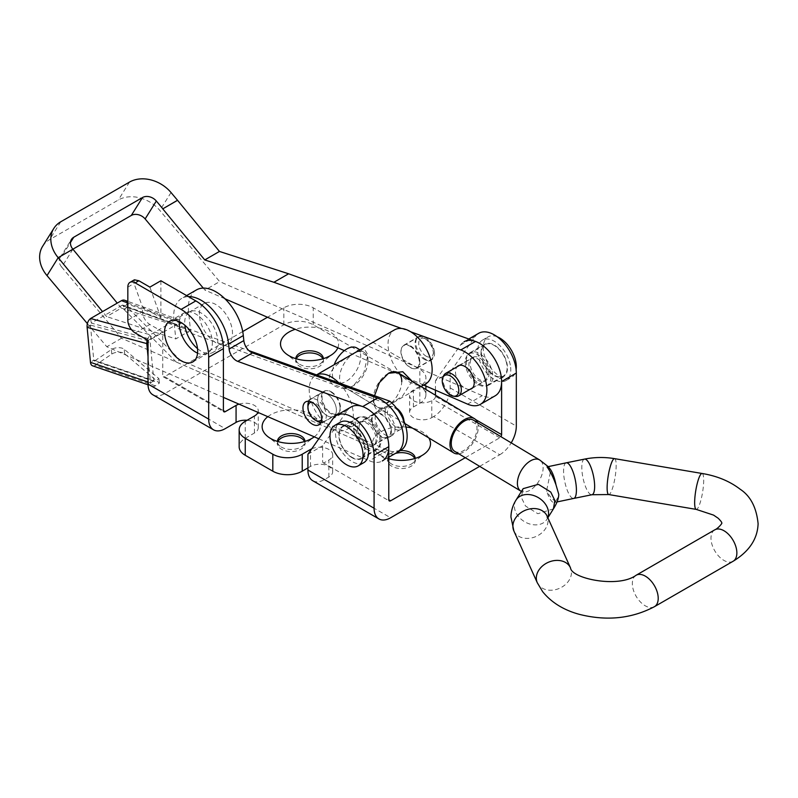 <?xml version="1.0" encoding="UTF-8"?>
<svg xmlns="http://www.w3.org/2000/svg" width="798" height="798" viewBox="0 0 798 798"><rect width="100%" height="100%" fill="white"/><g stroke="black" fill="none" stroke-linecap="round" stroke-linejoin="round"><path stroke-width="0.6" stroke-dasharray="3.99 2.99" d="M405.943 427.04A29.057 16.778 0 0 0 376.616 434.91A29.057 16.778 0 0 0 378.072 453.563A29.057 16.778 0 0 0 380.915 455.478A29.057 16.778 0 0 0 388.776 458.71M428.775 437.903A29.057 16.778 0 0 0 422.002 431.748A29.057 16.778 0 0 0 412.436 428.087M400.347 450.561A13.775 7.95 0 0 0 387.688 458.481A13.775 7.95 0 0 0 390.372 463.199A13.775 7.95 0 0 0 391.718 464.107A13.775 7.95 0 0 0 412.546 463.199A13.775 7.95 0 0 0 415.229 458.481A13.775 7.95 0 0 0 415.229 458.381M388.776 457.483A13.775 7.95 0 0 0 387.688 460.586A13.775 7.95 0 0 0 391.718 466.212A13.775 7.95 0 0 0 406.731 467.937A13.775 7.95 0 0 0 415.229 460.586A13.775 7.95 0 0 0 414.761 458.531M314.262 436.835A29.057 16.778 0 0 0 314.582 436.596A29.057 16.778 0 0 0 311.739 414.78A29.057 16.778 0 0 0 267.829 416.666M277.425 441.404A13.775 7.95 0 0 0 277.425 441.503A13.775 7.95 0 0 0 280.108 446.222A13.775 7.95 0 0 0 281.455 447.129A13.775 7.95 0 0 0 302.282 446.222A13.775 7.95 0 0 0 304.976 441.503A13.775 7.95 0 0 0 304.966 441.404M277.894 441.553A13.775 7.95 0 0 0 277.425 443.618A13.775 7.95 0 0 0 281.455 449.234A13.775 7.95 0 0 0 296.467 450.96A13.775 7.95 0 0 0 304.976 443.618A13.775 7.95 0 0 0 304.497 441.553M337.823 347.798A29.057 16.778 0 0 0 330.123 332.018A29.057 16.778 0 0 0 295.22 329.295M295.799 358.651A13.775 7.95 0 0 0 295.799 358.751A13.775 7.95 0 0 0 298.482 363.469A13.775 7.95 0 0 0 299.839 364.377A13.775 7.95 0 0 0 320.666 363.469A13.775 7.95 0 0 0 323.35 358.751A13.775 7.95 0 0 0 323.35 358.651M296.267 358.791A13.775 7.95 0 0 0 295.799 360.856A13.775 7.95 0 0 0 299.839 366.481A13.775 7.95 0 0 0 314.841 368.207A13.775 7.95 0 0 0 323.35 360.856A13.775 7.95 0 0 0 322.881 358.791M179.37 321.654A23.391 13.506 60 0 1 184.129 312.906A23.391 13.506 60 0 1 202.153 319.17A23.391 13.506 60 0 1 212.358 342.711A23.391 13.506 60 0 1 207.52 353.424A23.391 13.506 60 0 1 197.565 353.165M366.731 449.234A18.713 10.803 60 0 1 353.494 426.322A18.713 10.803 60 0 1 357.374 417.753A18.713 10.803 60 0 1 366.731 418.681A18.713 10.803 60 0 1 379.958 441.593A18.713 10.803 60 0 1 376.087 450.162A18.713 10.803 60 0 1 366.731 449.234M352.028 457.723A18.713 10.803 60 0 1 338.791 434.81A18.713 10.803 60 0 1 342.671 426.242A18.713 10.803 60 0 1 352.028 427.169A18.713 10.803 60 0 1 365.255 450.082A18.713 10.803 60 0 1 361.384 458.651A18.713 10.803 60 0 1 352.028 457.723M238.991 404.147A12.997 7.501 180 0 1 254.442 405.414A12.997 7.501 180 0 1 258.253 410.721A12.997 7.501 180 0 1 257.934 412.376M247.091 420.277A12.997 7.501 180 0 1 254.442 422.391A12.997 7.501 180 0 1 258.253 427.698A12.997 7.501 180 0 1 254.442 433.005L245.255 438.311A20.788 12 0 0 0 239.161 446.8M311.759 448.805A12.997 7.501 180 0 1 328.866 449.454A12.997 7.501 180 0 1 332.676 454.75A12.997 7.501 180 0 1 328.866 460.057L324.457 462.601A2.603 1.496 -60 0 1 323.16 462.73A2.603 1.496 -60 0 1 322.621 461.543L324.457 462.601M307.918 467.907L310.492 466.421A12.997 7.501 180 0 1 328.866 466.421A12.997 7.501 180 0 1 332.676 471.728A12.997 7.501 180 0 1 328.866 477.034L324.457 479.578A23.391 13.506 -60 0 1 312.766 480.735M160.907 280.746L160.907 317.724L142.523 307.12L134.034 283.529L134.393 279.809M148.039 340.377L162.742 331.888L162.742 375.609L223.39 410.621L164.578 376.666A2.603 1.496 -60 0 1 163.281 376.796A2.603 1.496 -60 0 1 162.742 375.609M162.742 331.888L149.874 324.467A10.394 6.005 60 0 1 142.523 311.729L142.523 307.12M351.13 406.95A31.192 18.005 -120 0 0 347.629 410.202L322.621 445.773L322.621 461.543M435.459 390.192L435.459 380.636L450.162 372.147L475.169 336.566A31.192 18.005 60 0 1 478.67 333.315M479.678 466.361L499.777 454.75L433.623 416.556A23.391 13.506 -60 0 0 450.162 387.908L450.162 372.147M475.688 419.628L435.459 396.397L435.459 395.219M481.034 352.686A18.713 10.803 -120 0 0 489.204 371.519A18.713 10.803 -120 0 0 503.618 376.526A18.713 10.803 -120 0 0 507.498 367.968A18.713 10.803 60 0 0 499.329 349.135A18.713 10.803 60 0 0 484.905 344.118A18.713 10.803 60 0 0 481.034 352.686M466.331 361.175A18.713 10.803 60 0 1 470.202 352.606A18.713 10.803 60 0 1 484.625 357.624A18.713 10.803 60 0 1 492.795 376.457A18.713 10.803 -120 0 1 488.915 385.015A18.713 10.803 -120 0 1 474.501 380.008A18.713 10.803 -120 0 1 466.331 361.175M468.805 339.01L463.967 341.803A31.192 18.005 60 0 0 460.466 345.055L435.459 380.636M307.918 454.262L322.621 445.773M433.623 416.556L431.778 417.623A12.997 7.501 180 0 1 417.623 419.249A12.997 7.501 180 0 1 409.603 412.317A12.997 7.501 180 0 1 413.404 407.01L419.838 403.299A20.788 12 0 0 0 425.923 394.811A20.788 12 0 0 0 419.838 386.322L313.245 324.786A20.788 12 0 0 0 283.849 324.786L164.578 393.643A23.391 13.506 -60 0 1 152.887 394.801M435.459 396.397A2.603 1.496 -60 0 1 433.623 399.579L431.778 400.646A12.997 7.501 180 0 1 417.623 402.272A12.997 7.501 180 0 1 409.603 395.339A12.997 7.501 180 0 1 413.404 390.032L419.838 386.322A20.788 12 0 0 0 425.923 377.833A20.788 12 0 0 0 419.838 369.344L313.245 307.809A20.788 12 0 0 0 283.849 307.809L267.49 317.255M465.264 457.703L499.777 437.783A2.603 1.496 120 0 0 500.915 436.676M242.722 331.549L164.578 376.666M395.289 453.483A13.775 7.95 0 0 0 389.145 457.025M499.777 454.75A23.391 13.506 120 0 0 511.209 442.86M160.907 317.724L149.874 287.12M443.538 375.918A12.997 7.501 -120 0 0 443.199 382.033A12.997 7.501 -120 0 0 455.399 396.466M487.019 372.287A12.997 7.501 -120 0 0 480.566 360.866A12.997 7.501 -120 0 0 471.598 358.412A12.997 7.501 -120 0 0 469.164 367.04A12.997 7.501 -120 0 0 475.618 378.452A12.997 7.501 -120 0 0 484.586 380.915A12.997 7.501 -120 0 0 487.019 372.287M490.58 373.334A18.194 10.504 -120 0 0 481.553 357.354A18.194 10.504 -120 0 0 468.995 353.903A18.194 10.504 -120 0 0 465.603 365.993A18.194 10.504 -120 0 0 474.63 381.973A18.194 10.504 -120 0 0 487.189 385.414A18.194 10.504 -120 0 0 490.58 373.334M506.76 363.998A18.194 10.504 -120 0 0 497.723 348.018A18.194 10.504 -120 0 0 485.164 344.566A18.194 10.504 -120 0 0 481.773 356.656A18.194 10.504 -120 0 0 490.8 372.636A18.194 10.504 -120 0 0 503.358 376.077A18.194 10.504 -120 0 0 506.76 363.998M510.321 365.045A23.391 13.506 -120 0 0 498.71 344.497A23.391 13.506 -120 0 0 482.571 340.068A23.391 13.506 -120 0 0 478.202 355.609A23.391 13.506 -120 0 0 489.812 376.147A23.391 13.506 -120 0 0 505.962 380.586A23.391 13.506 -120 0 0 510.321 365.045M497.224 336.796A23.391 13.506 -120 0 0 488.077 336.886A23.391 13.506 -120 0 0 483.718 352.427A23.391 13.506 -120 0 0 495.329 372.965A23.391 13.506 -120 0 0 511.468 377.394A23.391 13.506 -120 0 0 516.116 369.534M403.997 421.135A11.691 6.753 60 0 1 404.027 421.972A11.691 6.753 60 0 1 403.489 425.065A11.691 6.753 60 0 1 394.262 425.723A11.691 6.753 60 0 1 387.489 412.416A11.691 6.753 60 0 1 392.816 406.571A11.691 6.753 60 0 1 396.466 408.087M384.985 412.805A12.997 7.501 60 0 1 387.678 406.86A12.997 7.501 60 0 1 390.89 406.312A12.997 7.501 60 0 1 403.359 423.419A12.997 7.501 60 0 1 402.751 426.85A12.997 7.501 60 0 1 400.666 429.364A12.997 7.501 60 0 1 390.651 425.883A12.997 7.501 60 0 1 384.985 412.805M359.01 427.808A12.997 7.501 60 0 1 361.703 421.853A12.997 7.501 60 0 1 371.708 425.334A12.997 7.501 60 0 1 377.384 438.411A12.997 7.501 60 0 1 374.691 444.366A12.997 7.501 60 0 1 364.676 440.885A12.997 7.501 60 0 1 359.01 427.808M355.329 425.683A18.194 10.504 60 0 1 359.1 417.354A18.194 10.504 60 0 1 373.125 422.232A18.194 10.504 60 0 1 381.065 440.536A18.194 10.504 60 0 1 377.294 448.865A18.194 10.504 60 0 1 363.27 443.987A18.194 10.504 60 0 1 355.329 425.683M339.16 435.02A18.194 10.504 60 0 1 342.931 426.691A18.194 10.504 60 0 1 356.945 431.568A18.194 10.504 60 0 1 364.886 449.873A18.194 10.504 60 0 1 361.125 458.202A18.194 10.504 60 0 1 347.1 453.324A18.194 10.504 60 0 1 339.16 435.02M363.718 462.7A23.391 13.506 60 0 1 345.694 456.436A23.391 13.506 60 0 1 335.489 432.895A23.391 13.506 60 0 1 340.327 422.192M434.471 352.227A13.257 7.651 60 0 1 431.798 359.669A13.257 7.651 60 0 1 422.122 356.656A13.257 7.651 60 0 1 415.868 344.147A13.257 7.651 60 0 1 418.541 336.706A13.257 7.651 60 0 1 428.217 339.709A13.257 7.651 60 0 1 434.471 352.227M419.768 360.716A13.257 7.651 60 0 1 417.095 368.147A13.257 7.651 60 0 1 407.419 365.145A13.257 7.651 60 0 1 401.165 352.636A13.257 7.651 60 0 1 403.838 345.195A13.257 7.651 60 0 1 413.514 348.197A13.257 7.651 60 0 1 419.768 360.716M488.865 372.856A13.257 7.651 60 0 1 486.191 380.287A13.257 7.651 60 0 1 476.516 377.284A13.257 7.651 60 0 1 470.261 364.776A13.257 7.651 60 0 1 472.935 357.334A13.257 7.651 60 0 1 482.61 360.337A13.257 7.651 60 0 1 488.865 372.856M470.052 389.304A13.257 7.651 60 0 1 455.558 373.264A13.257 7.651 60 0 1 457.055 366.801M197.515 348.616A23.391 13.506 -120 0 0 212.946 352.417A23.391 13.506 -120 0 0 217.664 339.29A23.391 13.506 -120 0 0 206.622 317.205A23.391 13.506 -120 0 0 189.555 311.908A23.391 13.506 -120 0 0 184.837 325.035A23.391 13.506 -120 0 0 184.857 325.205M199.54 316.547A23.391 13.506 -120 0 0 210.572 338.631A23.391 13.506 -120 0 0 227.649 343.928A23.391 13.506 -120 0 0 232.368 330.801A23.391 13.506 -120 0 0 221.325 308.716A23.391 13.506 -120 0 0 204.258 303.42A23.391 13.506 -120 0 0 199.54 316.547M317.734 400.805A13.257 7.651 -120 0 0 323.988 413.314A13.257 7.651 -120 0 0 333.664 416.317A13.257 7.651 -120 0 0 336.337 408.885A13.257 7.651 -120 0 0 330.083 396.367A13.257 7.651 -120 0 0 320.407 393.364A13.257 7.651 -120 0 0 317.734 400.805A13.257 7.651 60 0 1 320.407 393.364A13.257 7.651 60 0 1 330.083 396.367A13.257 7.651 60 0 1 336.337 408.885A13.257 7.651 60 0 1 333.664 416.317A13.257 7.651 60 0 1 323.988 413.314A13.257 7.651 60 0 1 317.734 400.805M357.424 429.923A13.257 7.651 -120 0 0 363.679 442.431A13.257 7.651 -120 0 0 373.354 445.434A13.257 7.651 -120 0 0 376.028 437.992A13.257 7.651 -120 0 0 369.773 425.484A13.257 7.651 -120 0 0 360.098 422.481A13.257 7.651 -120 0 0 357.424 429.923M372.127 421.434A13.257 7.651 -120 0 0 378.382 433.942A13.257 7.651 -120 0 0 388.057 436.945A13.257 7.651 -120 0 0 390.731 429.514A13.257 7.651 -120 0 0 384.476 416.995A13.257 7.651 -120 0 0 374.801 413.992A13.257 7.651 -120 0 0 372.127 421.434M72.897 249.195L61.705 267.111L121.515 338.262L384.137 452.306A31.192 18.005 -120 0 0 397.025 452.476A31.192 18.005 60 0 1 384.137 452.306L176.228 362.023L179.909 359.898L127.5 307.21L127.131 303.848L181.276 323.3L181.764 326.492L248.946 350.621M318.791 438.8L369.434 460.795A31.192 18.005 -120 0 0 382.322 460.965L388.776 457.234M87.361 323.599L106.822 346.751L223.39 397.374M121.515 338.262L106.822 346.751M196.458 289.913A38.982 22.504 -120 0 0 188.597 311.799L190.483 330.442L121.326 308.098L106.623 316.587L102.533 311.609M121.326 308.098L117.236 303.12M190.483 330.442L175.779 338.931L106.623 316.587M188.338 296.587A38.982 22.504 -120 0 0 181.754 298.402A38.982 22.504 -120 0 0 173.894 320.287L175.779 338.931M61.705 267.111A10.394 8.11 -148 0 1 60.239 257.355A10.394 8.11 -148 0 1 62.563 255.141L70.463 242.502M42.613 246.333A31.192 24.339 -148 0 1 49.576 239.689L118.303 200.009A31.192 24.339 -148 0 1 159.839 210.453L219.649 281.604L204.956 290.093L203.271 288.088M72.887 249.185L62.563 255.141M495.159 395.818A31.192 18.005 60 0 1 482.271 395.648L219.649 281.604M423.658 385.065L344.357 350.631M224.936 298.771L204.956 290.093M401.534 328.477L410.751 331.808M340.008 406.761A13.257 7.651 60 0 1 337.335 414.202A13.257 7.651 60 0 1 327.659 411.199A13.257 7.651 60 0 1 321.404 398.681A13.257 7.651 60 0 1 324.078 391.239A13.257 7.651 60 0 1 333.754 394.242A13.257 7.651 60 0 1 340.008 406.761M394.95 427.628A14.035 8.1 60 0 1 392.117 435.499A14.035 8.1 60 0 1 381.883 432.326A14.035 8.1 60 0 1 375.26 419.07A14.035 8.1 60 0 1 378.082 411.189A14.035 8.1 60 0 1 388.327 414.371A14.035 8.1 60 0 1 394.95 427.628M391.279 429.743A14.035 8.1 60 0 1 388.446 437.623A14.035 8.1 60 0 1 378.202 434.441A14.035 8.1 60 0 1 371.579 421.194A14.035 8.1 60 0 1 374.412 413.314A14.035 8.1 60 0 1 384.656 416.496A14.035 8.1 60 0 1 391.279 429.743M400.696 450.361A31.192 18.005 60 0 1 387.818 450.182L179.909 359.898M176.228 362.023L123.83 309.335L123.451 305.973L177.605 325.424L178.084 328.616L181.764 326.492M178.084 328.616L386.162 403.339M123.56 306.651L127.231 304.527M123.83 309.335L127.5 307.21M131.461 329.644L150.253 334.761L175.61 320.118A6.753 4.559 109.8 0 1 178.782 319.699A6.753 4.559 109.8 0 1 181.276 323.3L177.605 325.424A1.556 1.047 109.8 0 0 177.026 324.587A1.556 1.047 109.8 0 0 176.298 324.686L122.144 305.245A1.556 1.047 -70.2 0 1 122.872 305.145A1.556 1.047 -70.2 0 1 123.451 305.973L127.131 303.848A6.753 4.559 -70.2 0 0 124.638 300.248M122.144 305.245L91.271 323.07L150.932 339.33L176.298 324.686M90.593 318.502L91.271 323.07L90.413 325.085L87.112 327.33M147.041 339.798L150.253 334.761L150.932 339.33L150.074 341.344L148.039 342.731M90.413 325.085L93.775 360.088L153.854 380.656L150.074 341.344L90.413 325.085M148.039 382.033L150.553 382.9L148.039 356.716M155.401 385.823L95.321 365.245L111.81 354.043A7.8 3.88 174.5 0 1 124.648 353.753L159.361 383.13L155.401 385.823A6.753 3.94 108.9 0 1 152.657 386.382A6.753 3.94 108.9 0 1 150.553 382.9L153.854 380.656A1.556 0.908 108.9 0 0 154.333 381.464A1.556 0.908 108.9 0 0 154.972 381.334L94.892 360.756A1.556 0.908 -71.1 0 1 94.264 360.886A1.556 0.908 -71.1 0 1 93.775 360.088L90.473 362.322M95.321 365.245A6.753 3.94 -71.1 0 1 92.578 365.803M94.892 360.756L111.381 349.554A7.8 3.88 174.5 0 1 124.219 349.265L158.932 378.641L154.972 381.334M159.361 383.13L158.932 378.641M477.533 422.621A20.01 11.312 -59 0 1 463.828 451.957A20.01 11.312 -59 0 1 458.79 453.813M356.836 347.978A20.01 11.312 -59 0 1 359.469 363.868A20.01 11.312 -59 0 1 346.242 381.304A20.01 11.312 -59 0 1 336.227 382.292A20.01 11.312 -59 0 1 334.192 364.696M566.251 462.82A18.194 5.327 -101.9 0 0 563.578 470.521A18.194 5.327 -101.9 0 0 566.939 489.393A18.194 5.327 -101.9 0 0 573.722 498.431L573.722 498.431M547.338 466.8L548.964 467.219L550.181 473.334L546.6 490.81A18.194 5.327 -101.9 0 0 554.281 502.521A18.194 5.327 -101.9 0 0 555.707 501.304C552.785 500.017 549.752 496.526 546.6 490.81M553.423 508.855L537.852 513.722L525.493 506.002L521.373 497.533L522.8 489.204M473.493 420.197A18.194 10.284 -59 0 1 475.877 434.631A18.194 10.284 -59 0 1 463.857 450.491A18.194 10.284 -59 0 1 454.75 451.379M555.707 501.304L558.64 496.127M367.918 361.314A20.01 11.312 -59 0 1 353.484 385.653A20.01 11.312 -59 0 1 352.916 385.963A20.01 11.312 -59 0 1 343.459 386.641A20.01 11.312 -59 0 1 339.619 377.654A20.01 11.312 -59 0 1 354.053 353.315C345.644 358.422 330.342 366.352 329.345 377.534C329.983 388.347 345.135 390.781 353.484 385.653L363.868 372.786L367.918 354.831L364.097 348.576L354.053 353.315A20.01 11.312 -59 0 1 364.078 352.327A20.01 11.312 -59 0 1 367.918 360.995A20.01 11.312 -59 0 1 367.918 361.314M388.407 373.334A20.01 11.312 121 0 0 387.878 373.634A20.01 11.312 121 0 0 373.434 397.973A20.01 11.312 121 0 0 373.434 398.292A20.01 11.312 121 0 0 377.284 406.96A20.01 11.312 121 0 0 387.299 405.973A20.01 11.312 121 0 0 401.743 381.634M425.933 356.058A10.394 6.005 -120 0 0 433.434 351.898A10.394 6.005 -120 0 0 426.232 339.26A10.394 6.005 -120 0 0 426.082 339.17A10.394 6.005 -120 0 0 418.731 343.33A10.394 6.005 -120 0 0 425.933 356.058M424.057 359.22A12.997 7.501 -120 0 0 430.74 359.968A12.997 7.501 -120 0 0 433.434 354.023A12.997 7.501 -120 0 0 424.436 338.212A12.997 7.501 -120 0 0 424.247 338.103A12.997 7.501 -120 0 0 417.753 337.464A12.997 7.501 -120 0 0 415.718 347.758A12.997 7.501 -120 0 0 424.057 359.22M321.684 419.489A10.394 6.005 -120 0 0 315.419 403.229A10.394 6.005 -120 0 0 311.669 402.152M321.005 422.431A12.997 7.501 -120 0 0 323.609 421.823A12.997 7.501 -120 0 0 325.634 411.529A12.997 7.501 -120 0 0 317.295 400.067A12.997 7.501 -120 0 0 310.612 399.319A12.997 7.501 -120 0 0 308.786 401.264M412.007 381.125L402.621 395.948L387.299 405.973L377.255 410.711L373.434 404.456L374.541 395.718M425.693 383.898A31.192 18.005 60 0 1 409.643 382.082A31.192 18.005 60 0 1 389.633 354.581A31.192 18.005 60 0 1 394.501 329.873M338.891 382.92A31.192 18.005 60 0 1 346.851 429.414A31.192 18.005 60 0 1 330.811 427.598A31.192 18.005 60 0 1 310.801 400.097A31.192 18.005 60 0 1 315.669 375.389A31.192 18.005 60 0 1 316.606 374.91M331.449 391.898A12.997 7.501 60 0 1 339.788 403.359A12.997 7.501 60 0 1 337.754 413.653A12.997 7.501 60 0 1 331.07 412.905A12.997 7.501 60 0 1 322.731 401.444A12.997 7.501 60 0 1 324.766 391.15A12.997 7.501 60 0 1 331.449 391.898M410.282 346.382A12.997 7.501 60 0 1 418.621 357.843A12.997 7.501 60 0 1 416.596 368.137A12.997 7.501 60 0 1 409.913 367.389A12.997 7.501 60 0 1 401.574 355.928A12.997 7.501 60 0 1 403.598 345.634A12.997 7.501 60 0 1 410.282 346.382M307.918 405.264A12.997 7.501 -120 0 0 316.926 421.075M352.916 385.963L353.484 385.653M310.492 466.421L310.492 450.601M450.162 387.908L516.316 426.112M413.404 407.01L413.404 390.032M431.778 417.623L431.778 400.646M328.866 477.034L328.866 460.057M245.255 438.311L245.255 421.334M254.442 433.005L254.442 416.027M283.849 324.786L283.849 307.809M313.245 324.786L313.245 307.809M419.838 403.299L419.838 369.344M324.457 479.578L390.621 517.772M164.578 393.643L225.226 428.656M499.777 437.783L433.623 399.579M460.466 345.055L475.169 336.566M347.629 410.202L332.926 418.691M127.83 287.12L134.034 283.529M127.83 320.217L142.523 311.729M135.171 332.956L149.874 324.467M387.818 450.182L369.434 460.795M188.597 311.799L173.894 320.287M60.768 221.774L49.576 239.689M129.495 182.094L118.303 200.009M171.031 192.537L159.839 210.453M467.568 404.137L482.271 395.648M127.83 302.961L175.61 320.118M111.81 354.043L111.381 349.554M124.648 353.753L124.219 349.265M516.027 500.077A18.194 13.865 -148.1 0 0 514.381 505.822A18.194 13.865 -148.1 0 0 531.219 524.386A18.194 13.865 -148.1 0 0 546.919 519.308A18.194 13.865 -148.1 0 0 547.767 517.623M513.872 530.969A18.194 14.165 155.7 0 0 533.283 537.493A18.194 14.165 155.7 0 0 548.027 520.904A18.194 14.165 155.7 0 0 547.029 515.977L546.919 519.308L547.857 517.802M523.438 488.266L522.74 489.743L523.458 493.383L520.895 491.129A18.194 10.284 121 0 0 530.002 490.231A18.194 10.284 121 0 0 542.022 474.381A18.194 10.284 121 0 0 539.638 459.937M537.303 582.779L537.323 582.809A18.194 14.165 155.7 0 0 556.725 589.333A18.194 14.165 155.7 0 0 571.468 572.745A18.194 14.165 155.7 0 0 570.53 567.947M654.42 606.699L654.42 606.689A18.194 10.564 59.7 0 1 640.205 601.742A18.194 10.564 59.7 0 1 632.335 583.288A18.194 10.564 59.7 0 1 636.126 575.248L636.126 575.248M733.073 561.283A18.194 10.564 59.7 0 1 718.858 556.326A18.194 10.564 59.7 0 1 710.988 537.872A18.194 10.564 59.7 0 1 714.779 529.832M702.09 473.483L702.09 473.483A18.194 3.491 -80.8 0 1 703.686 481.114A18.194 3.491 -80.8 0 1 700.953 499.977A18.194 3.491 -80.8 0 1 696.255 509.393M614.56 458.641A18.194 3.491 -80.8 0 1 616.156 466.271A18.194 3.491 -80.8 0 1 613.423 485.144A18.194 3.491 -80.8 0 1 608.724 494.551M584.485 459.119L584.485 459.119A18.194 5.327 -101.9 0 0 581.812 466.82A18.194 5.327 -101.9 0 0 585.163 485.693A18.194 5.327 -101.9 0 0 591.946 494.73L591.946 494.73M412.546 463.199L424.845 453.563M415.229 460.586L415.229 458.481M302.282 446.222L314.582 436.596M304.976 443.618L304.976 441.503M320.666 363.469L332.966 353.833M323.35 360.856L323.35 358.751M192.817 361.913L207.52 353.424M357.374 417.753L342.671 426.242M409.603 412.317L409.603 395.339M332.676 471.728L332.676 454.75M258.253 427.698L258.253 410.721M425.923 394.811L425.923 389.494M425.923 386.052L425.923 377.833M323.16 462.73L389.314 500.935M470.202 352.606L484.905 344.118M503.618 376.526L488.915 385.015M361.384 458.651L376.087 450.162M163.281 376.796L223.929 411.808M169.425 321.394L184.129 312.906M295.799 360.856L295.799 358.751M298.482 363.469L286.183 353.833M277.425 443.618L277.425 441.503M280.108 446.222L267.809 436.596M387.688 460.586L387.688 458.481M390.372 463.199L378.072 453.563M459.668 365.294L471.598 358.412M468.995 353.903L485.164 344.566M482.571 340.068L488.077 336.886M505.962 380.586L511.468 377.394M487.189 385.414L503.358 376.077M472.665 387.798L484.586 380.915M392.816 406.571L390.89 406.312M387.678 406.86L361.703 421.853M359.1 417.354L342.931 426.691M377.294 448.865L361.125 458.202M400.666 429.364L374.691 444.366M403.489 425.065L402.751 426.85M417.095 368.147L431.798 359.669M471.488 388.776L486.191 380.287M227.649 343.928L212.946 352.417M337.335 414.202L318.961 424.805M388.057 436.945L373.354 445.434M186.622 295.599L181.754 298.402M374.801 413.992L360.098 422.481M324.078 391.239L305.704 401.853M204.258 303.42L189.555 311.908M60.239 257.355L71.431 239.45M458.232 365.823L472.935 357.334M403.838 345.195L418.541 336.706M388.446 437.623L392.117 435.499M374.412 413.314L378.082 411.189M178.782 319.699L127.83 301.395M177.026 324.587L122.872 305.145M152.657 386.382L148.049 384.806M154.333 381.464L94.264 360.886M404.895 423.548L336.227 382.292M548.316 466.591L548.964 467.219M554.281 502.521L557.024 501.942M364.078 352.327L359.928 349.843M343.459 386.641L377.284 406.96M433.434 351.898L433.434 354.023M421.055 386.571L346.851 429.414M323.609 421.823L337.754 413.653M416.596 368.137L430.74 359.968M403.598 345.634L417.753 337.464M310.612 399.319L324.766 391.15M316.537 374.89L315.669 375.389M426.082 339.17L424.247 338.103M373.434 398.292L373.434 404.456M367.918 360.995L367.918 354.831"/><path stroke-width="1.2" d="M388.776 458.71A29.057 16.778 0 0 0 424.845 453.563A29.057 16.778 0 0 0 428.775 437.903M415.229 458.381A13.775 7.95 0 0 0 411.199 452.865A13.775 7.95 0 0 0 400.347 450.561M414.761 458.531A13.775 7.95 0 0 0 411.199 454.97A13.775 7.95 0 0 0 395.289 453.483M267.829 416.666A29.057 16.778 0 0 0 267.809 436.596A29.057 16.778 0 0 0 270.652 438.501A29.057 16.778 0 0 0 314.262 436.835M304.966 441.404A13.775 7.95 0 0 0 300.936 435.888A13.775 7.95 0 0 0 286.003 434.142A13.775 7.95 0 0 0 277.425 441.404M304.497 441.553A13.775 7.95 0 0 0 300.936 437.992A13.775 7.95 0 0 0 277.894 441.553M295.22 329.295A29.057 16.778 0 0 0 286.183 353.833A29.057 16.778 0 0 0 289.026 355.738A29.057 16.778 0 0 0 332.966 353.833A29.057 16.778 0 0 0 337.823 347.798M323.35 358.651A13.775 7.95 0 0 0 319.31 353.125A13.775 7.95 0 0 0 304.387 351.389A13.775 7.95 0 0 0 295.799 358.651M322.881 358.791A13.775 7.95 0 0 0 319.31 355.23A13.775 7.95 0 0 0 296.267 358.791M197.565 353.165A23.391 13.506 60 0 1 179.281 323.619A23.391 13.506 60 0 1 179.37 321.654M197.655 351.2A23.391 13.506 60 0 1 192.817 361.913A23.391 13.506 60 0 1 174.792 355.639A23.391 13.506 60 0 1 164.578 332.108A23.391 13.506 60 0 1 169.425 321.394A23.391 13.506 60 0 1 187.45 327.659A23.391 13.506 60 0 1 197.655 351.2M388.776 499.738L390.621 500.805A2.603 1.496 120 0 1 389.314 500.935A2.603 1.496 120 0 1 388.776 499.738L388.776 446.69A31.192 18.005 -120 0 0 366.731 408.496A31.192 18.005 -120 0 0 351.13 406.95L336.437 415.439A31.192 18.005 -120 0 0 332.926 418.691L307.918 454.262L307.918 470.032A23.391 13.506 -60 0 0 312.766 480.735L378.92 518.939A23.391 13.506 120 0 0 390.621 517.772L479.678 466.361M378.92 518.939A23.391 13.506 120 0 1 374.082 508.226L374.082 455.179A31.192 18.005 -120 0 0 352.028 416.985A31.192 18.005 -120 0 0 336.437 415.439M195.819 300.906L181.116 309.395L135.171 282.871A10.394 6.005 -120 0 0 129.974 282.362L134.393 279.809L138.852 280.746L149.874 287.12L160.907 280.746L195.819 300.906A38.982 22.504 60 0 1 223.39 348.656L223.39 410.621A2.603 1.496 120 0 0 223.929 411.808A2.603 1.496 120 0 0 225.226 411.678L236.068 405.414A12.997 7.501 180 0 1 238.991 404.147M181.116 309.395A38.982 22.504 60 0 1 208.687 357.145L208.687 419.11A23.391 13.506 120 0 0 213.525 429.813A23.391 13.506 120 0 0 225.226 428.656L236.068 422.391A12.997 7.501 180 0 1 247.091 420.277M257.934 412.376A12.997 7.501 180 0 1 254.442 416.027L245.255 421.334A20.788 12 0 0 0 239.161 429.823A20.788 12 0 0 0 245.255 438.311L272.816 454.222A20.788 12 0 0 0 302.223 454.222L310.492 449.454A12.997 7.501 180 0 1 311.759 448.805M129.974 282.362A10.394 6.005 -120 0 0 127.83 287.12L127.83 320.217A10.394 6.005 -120 0 0 135.171 332.956L148.039 340.377L148.039 384.087A23.391 13.506 -60 0 0 152.887 394.801L213.525 429.813M435.459 395.219L435.459 390.192M468.805 339.01L478.67 333.315A31.192 18.005 60 0 1 502.7 341.674A31.192 18.005 60 0 1 516.316 373.055L516.316 426.112A23.391 13.506 120 0 1 511.209 442.86M463.967 341.803A31.192 18.005 60 0 1 487.997 350.162A31.192 18.005 60 0 1 501.613 381.544L501.613 434.591L475.688 419.628M390.621 500.805L465.264 457.703M239.161 429.823L239.161 446.8A20.788 12 0 0 0 245.255 455.289L272.816 471.199A20.788 12 0 0 0 302.223 471.199L307.918 467.907M267.49 317.255L242.722 331.549M412.436 428.087A29.057 16.778 0 0 0 405.943 427.04M500.915 436.676A2.603 1.496 120 0 0 501.613 434.591M458.561 387.938A11.691 6.753 -120 0 0 451.04 376.347A11.691 6.753 -120 0 0 442.8 377.713A11.691 6.753 -120 0 0 442.491 383.22A11.691 6.753 -120 0 0 453.473 396.197A11.691 6.753 -120 0 0 458.561 387.938M453.473 396.197L455.399 396.466A12.997 7.501 -120 0 0 458.611 395.908A12.997 7.501 -120 0 0 461.045 387.279A12.997 7.501 -120 0 0 454.591 375.868A12.997 7.501 -120 0 0 445.623 373.404A12.997 7.501 -120 0 0 443.538 375.918L442.8 377.713M516.116 369.534A23.391 13.506 -120 0 0 515.837 361.863A23.391 13.506 -120 0 0 497.224 336.796M396.466 408.087A11.691 6.753 60 0 1 403.997 421.135M334.821 425.374L340.327 422.192A23.391 13.506 60 0 1 358.352 428.456A23.391 13.506 60 0 1 368.566 451.997A23.391 13.506 60 0 1 363.718 462.7L358.202 465.882A23.391 13.506 60 0 1 340.187 459.618A23.391 13.506 60 0 1 329.973 436.077A23.391 13.506 60 0 1 334.821 425.374A23.391 13.506 60 0 1 352.846 431.638A23.391 13.506 60 0 1 363.05 455.179A23.391 13.506 60 0 1 358.202 465.882M457.055 366.801A13.257 7.651 60 0 1 458.232 365.823A13.257 7.651 60 0 1 467.907 368.826A13.257 7.651 60 0 1 474.162 381.344A13.257 7.651 60 0 1 471.488 388.776A13.257 7.651 60 0 1 470.052 389.304M184.857 325.205A23.391 13.506 -120 0 0 197.515 348.616M303.031 409.294A13.257 7.651 -120 0 0 309.285 421.803A13.257 7.651 -120 0 0 318.961 424.805A13.257 7.651 -120 0 0 321.634 417.374A13.257 7.651 -120 0 0 315.38 404.855A13.257 7.651 -120 0 0 305.704 401.853A13.257 7.651 -120 0 0 303.031 409.294M248.946 350.621L389.843 401.214L386.162 403.339A31.192 18.005 60 0 1 402.591 430.541A31.192 18.005 60 0 1 397.025 452.476A31.192 18.005 -120 0 0 403.309 434.97A31.192 18.005 -120 0 0 377.384 398.102L252.457 352.886A10.394 6.005 60 0 1 243.819 340.586L243.31 335.559A38.982 22.504 -120 0 0 224.906 298.751A38.982 22.504 -120 0 0 196.458 289.913L186.622 295.599M382.322 460.965A31.192 18.005 -120 0 0 388.616 443.459A31.192 18.005 -120 0 0 362.681 406.591L237.754 361.364A10.394 6.005 60 0 1 229.116 349.075L228.607 344.048A38.982 22.504 -120 0 0 188.338 296.587M102.533 311.609L58.194 257.684L47.002 275.599L87.361 323.599M117.236 303.12L72.897 249.195L58.194 257.684A31.192 24.339 32 0 1 53.805 228.428A31.192 24.339 32 0 1 60.768 221.774L129.495 182.094A31.192 24.339 32 0 1 171.031 192.537L177.525 200.268L162.762 208.857L204.757 259.929L273.914 282.273L401.534 328.477M223.39 397.374L318.791 438.8M47.002 275.599A31.192 24.339 -148 0 1 42.613 246.333L53.805 228.428M70.463 242.502L73.755 237.225A10.394 8.11 32 0 0 71.431 239.45A10.394 8.11 32 0 0 72.897 249.195M73.755 237.225L142.483 197.545L131.291 215.46L72.887 249.185M203.271 288.088L145.136 218.941L156.328 201.026A10.394 8.11 32 0 0 142.483 197.545M131.291 215.46A10.394 8.11 -148 0 1 145.136 218.941M156.328 201.026L162.822 208.757M177.525 200.268L219.46 251.44L288.617 273.784L475.518 341.444A31.192 18.005 60 0 1 499.069 368.207A31.192 18.005 60 0 1 495.159 395.818L480.456 404.307A31.192 18.005 60 0 1 467.568 404.137L423.658 385.065M344.357 350.631L224.936 298.771M410.751 331.808L460.815 349.933A31.192 18.005 60 0 1 484.366 376.696A31.192 18.005 60 0 1 480.456 404.307M162.762 208.857L177.465 200.368M204.757 259.929L219.46 251.44M273.914 282.273L288.617 273.784M389.843 401.214A31.192 18.005 60 0 1 406.272 428.426A31.192 18.005 60 0 1 400.696 450.361L388.776 457.234M147.041 339.798L146.782 343.589L87.112 327.33C86.852 323.559 88.009 320.616 90.593 318.502L121.466 300.676A6.753 4.559 -70.2 0 1 124.638 300.248L127.83 301.395M148.039 342.731L146.782 343.589L148.039 356.716M87.112 327.33L90.473 362.322L148.039 382.033M148.049 384.806L92.578 365.803A6.753 3.94 -71.1 0 1 90.473 362.322M458.79 453.813A20.01 11.312 -59 0 1 453.813 452.945A20.01 11.312 -59 0 1 451.189 437.055A20.01 11.312 -59 0 1 464.406 419.618A20.01 11.312 -59 0 1 474.431 418.641A20.01 11.312 -59 0 1 477.533 422.621M334.192 364.696A20.01 11.312 -59 0 1 346.821 348.965A20.01 11.312 -59 0 1 356.836 347.978L359.928 349.843M553.064 509.393C556.236 504.516 558.101 500.087 558.64 496.127L558.79 494.431L556.006 484.885A18.194 5.327 -101.9 0 0 547.029 466.88L566.251 462.82A18.194 5.327 -101.9 0 1 566.261 462.82A18.194 5.327 -101.9 0 1 573.044 471.857A18.194 5.327 -101.9 0 1 576.405 490.73A18.194 5.327 -101.9 0 1 573.732 498.431A18.194 5.327 -101.9 0 0 573.732 498.431L591.956 494.73A18.194 5.327 -101.9 0 0 591.956 494.73A18.194 5.327 -101.9 0 0 594.64 487.029A18.194 5.327 -101.9 0 0 591.278 468.157A18.194 5.327 -101.9 0 0 584.485 459.119L566.261 462.82M547.767 517.623A18.194 13.865 -148.1 0 0 548.565 513.553A18.194 13.865 -148.1 0 0 531.737 494.989A18.194 13.865 -148.1 0 0 516.027 500.077L523.159 488.655L538.371 484.326L550.74 492.057L554.849 500.516L553.423 508.855L547.857 517.802M520.895 491.129L454.75 451.379A18.194 10.284 -59 0 1 452.366 436.945A18.194 10.284 -59 0 1 464.386 421.085A18.194 10.284 -59 0 1 473.493 420.197L539.638 459.937A18.194 10.284 121 0 0 530.53 460.835A18.194 10.284 121 0 0 518.5 476.685A18.194 10.284 121 0 0 520.895 491.129L521.403 491.438M547.029 466.88C550.221 471.179 553.214 477.174 556.006 484.885M311.669 402.152A10.394 6.005 -120 0 0 307.918 407.389A10.394 6.005 -120 0 0 315.12 420.037A10.394 6.005 -120 0 0 315.27 420.117A10.394 6.005 -120 0 0 321.684 419.489M316.926 421.075A12.997 7.501 -120 0 0 317.105 421.184A12.997 7.501 -120 0 0 321.005 422.431M374.541 395.718L379.439 382.571L388.446 373.314L402.761 371.738L412.007 381.125M316.537 374.89L394.501 329.873A31.192 18.005 60 0 1 410.541 331.689A31.192 18.005 60 0 1 430.551 359.19A31.192 18.005 60 0 1 425.693 383.898L421.055 386.571M316.606 374.91A31.192 18.005 60 0 1 331.709 377.205A31.192 18.005 60 0 1 338.891 382.92M308.786 401.264A12.997 7.501 -120 0 0 307.918 405.264L307.918 407.389M401.743 381.634A20.01 11.312 121 0 0 397.893 372.646A20.01 11.312 121 0 0 388.436 373.324A20.01 11.312 121 0 0 388.407 373.334L388.446 373.314M374.082 455.179L388.776 446.69M236.068 422.391L236.068 405.414M310.492 450.601L310.492 449.454M223.39 348.656L208.687 357.145M208.687 419.11L148.039 384.087M374.082 508.226L307.918 470.032M302.223 471.199L302.223 454.222M272.816 471.199L272.816 454.222M245.255 455.289L245.255 438.311M223.39 410.621L225.226 411.678M516.316 373.055L501.613 381.544M135.171 282.871L138.852 280.746M243.31 335.559L228.607 344.048M243.819 340.586L229.116 349.075M252.457 352.886L237.754 361.364M377.384 398.102L362.681 406.591M460.815 349.933L475.518 341.444M121.466 300.676L127.83 302.961M90.593 318.502L131.461 329.644M714.789 529.832A18.194 10.564 59.7 0 0 714.779 529.832L636.126 575.248A18.194 10.564 59.7 0 1 636.136 575.238C618.5 588.395 571.617 578.68 570.53 567.947A18.194 14.165 155.7 0 0 570.47 567.817L547.029 515.977A18.194 14.165 155.7 0 0 527.618 509.453A18.194 14.165 155.7 0 0 512.885 526.042A18.194 14.165 155.7 0 0 513.872 530.969L537.303 582.779A18.194 14.165 155.7 0 1 537.293 582.749L542.69 591.737C553.642 605.213 568.276 611.348 579.348 614.35C606.61 621.223 631.637 618.669 654.43 606.689A18.194 10.564 59.7 0 1 654.42 606.699L733.073 561.283A18.194 10.564 59.7 0 1 733.073 561.283A18.194 10.564 59.7 0 0 736.863 553.243A18.194 10.564 59.7 0 0 729.003 534.8A18.194 10.564 59.7 0 0 714.789 529.832C718.12 528.535 722.808 522.7 721.721 523.029C722.05 522.55 720.873 520.954 718.17 518.241L713.562 515.109L696.255 509.393A18.194 3.491 -80.8 0 1 694.659 501.772A18.194 3.491 -80.8 0 1 697.392 482.9A18.194 3.491 -80.8 0 1 702.09 473.483L614.56 458.641C604.445 456.975 594.41 457.134 584.485 459.119M570.47 567.817A18.194 14.165 155.7 0 0 551.069 561.293A18.194 14.165 155.7 0 0 536.326 577.882A18.194 14.165 155.7 0 0 537.293 582.749M636.136 575.238A18.194 10.564 59.7 0 1 650.35 580.206A18.194 10.564 59.7 0 1 658.21 598.66A18.194 10.564 59.7 0 1 654.43 606.689M696.255 509.393L608.724 494.551A18.194 3.491 -80.8 0 1 607.128 486.93A18.194 3.491 -80.8 0 1 609.862 468.057A18.194 3.491 -80.8 0 1 614.56 458.641M425.923 389.494L425.923 386.052M445.623 373.404L459.668 365.294M458.611 395.908L472.665 387.798M516.027 500.077C512.805 505.244 511.099 510.87 510.939 516.954L513.872 530.969M453.813 452.945L404.895 423.548M733.083 561.283C749.242 551.438 757.581 538.899 758.1 523.678C756.484 507.478 750.499 495.987 740.145 489.214C729.671 481.174 716.983 475.937 702.09 473.483M608.724 494.551L591.946 494.73M539.638 459.937L548.964 467.219M557.024 501.942L573.732 498.431M474.431 418.641L397.893 372.646M315.27 420.117L317.105 421.184"/></g></svg>
